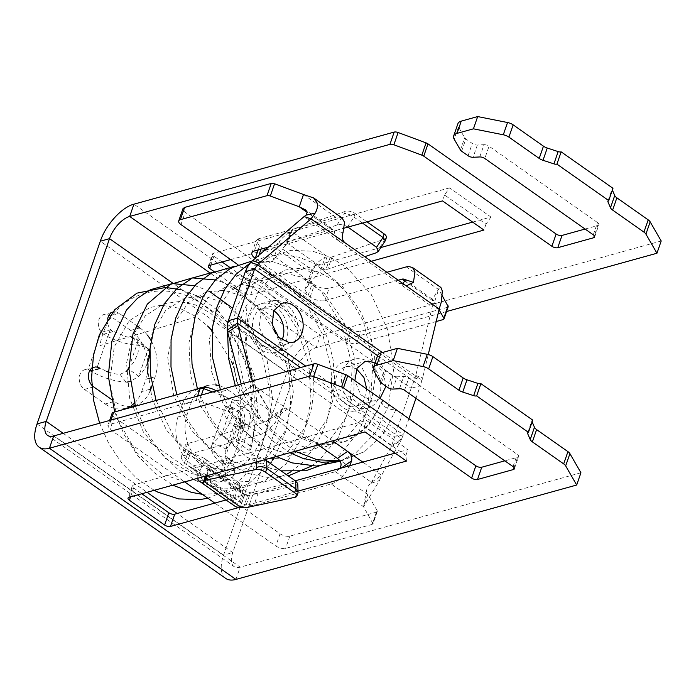 <?xml version="1.0" encoding="UTF-8"?>
<svg xmlns="http://www.w3.org/2000/svg" width="696" height="696" viewBox="0 0 696 696"><rect width="100%" height="100%" fill="white"/><g stroke="black" fill="none" stroke-linecap="round" stroke-linejoin="round"><path stroke-width="0.52" stroke-dasharray="3.48 2.61" d="M298.045 491.106L239.694 507.271M532.109 421.811L531.927 421.385A3.619 1.61 19.1 0 1 531.866 420.723A3.619 1.61 19.1 0 1 531.935 420.593A3.619 1.61 19.1 0 1 532.701 420.088M580.934 472.767L240.172 567.17A21.741 10.553 125.1 0 1 234.039 566.553A21.741 10.553 125.1 0 1 232.281 564.482A21.741 10.553 125.1 0 1 232.742 552.598L296.017 369.863A21.741 10.553 -54.9 0 1 304.57 355.743A21.741 10.553 -54.9 0 1 316.193 347.652L209.54 272.623M392.849 389.073L397.094 376.806L403.741 376.475A4.35 1.931 19.1 0 1 406.325 376.849A4.35 1.931 19.1 0 1 408.787 378.024L517.276 454.331A4.35 1.931 19.1 0 1 518.659 456.106A4.35 1.931 19.1 0 1 518.624 456.524A4.35 1.931 19.1 0 1 517.624 457.289L504.826 460.83M397.094 376.806A4.35 1.931 19.1 0 1 394.51 376.432A4.35 1.931 19.1 0 1 392.048 375.257L385.601 370.733A4.35 1.931 19.1 0 1 384.897 370.142A4.35 1.931 19.1 0 1 384.418 369.532L378.206 358.753A14.494 6.447 19.1 0 1 377.571 355.76M130.552 496.874L133.632 487.974L132.24 486.208L133.284 485.025L366.488 420.419L407.934 449.572L395.137 453.122M132.24 486.208L128.038 498.058M133.632 487.974L141.827 493.742M226.052 499.963L295.269 480.788M225.695 578.402A36.227 17.591 125.1 0 1 223.546 555.147L286.822 372.412L296.017 369.863L172.808 283.194M406.447 461.074L405.89 455.471L407.934 449.572M405.89 455.471L364.443 426.309L365 431.92M364.443 426.309L366.488 420.419M229.523 459.577L220.319 462.127L222.911 463.954L232.107 461.405L229.523 459.577A10.866 8.178 -105.5 0 1 234.108 474.246A10.866 8.178 -105.5 0 1 229.236 479.257A10.866 8.178 -105.5 0 1 223.146 477.978L202.423 463.397A36.227 27.257 -105.5 0 1 187.215 441.534A36.227 27.257 -105.5 0 1 187.137 414.52L191.383 402.253L182.187 404.802A36.227 27.257 -105.5 0 1 197.281 388.464A36.227 27.257 -105.5 0 1 198.421 388.107A36.227 27.257 -105.5 0 1 203.162 387.376M216.395 390.882A36.227 27.257 -105.5 0 1 218.709 392.37L239.433 406.942A10.866 8.178 -105.5 0 1 244.018 421.611A10.866 8.178 -105.5 0 1 239.146 426.613A10.866 8.178 -105.5 0 1 233.056 425.343L235.648 427.161A36.227 16.121 19.1 0 1 224.416 408.935A36.227 16.121 19.1 0 1 225.774 406.56L229.55 405.733L231.098 407.325A21.541 10.457 125.1 0 1 232.36 412.545A21.541 10.457 125.1 0 1 230.976 419.688A21.541 10.457 125.1 0 1 227.183 427.501A21.541 10.457 125.1 0 1 221.65 434.6L231.098 407.325L241.46 414.616L242.721 419.836L241.338 426.979L237.545 434.782L232.012 441.89L221.65 434.6L213.037 443.352L226.183 449.042L225.365 450.469L238.11 413.676L238.919 412.25L240.137 411.841L241.46 414.616L232.012 441.89L226.183 449.042M182.187 404.802L177.941 417.069L187.137 414.52M202.423 463.397L193.227 465.946A36.227 27.257 -105.5 0 1 178.019 444.083A36.227 27.257 -105.5 0 1 177.941 417.069M193.227 465.946L213.95 480.527L223.146 477.978M220.319 462.127A10.866 8.178 -105.5 0 1 224.904 476.795A10.866 8.178 -105.5 0 1 220.04 481.806A10.866 8.178 -105.5 0 1 213.95 480.527M93.629 386.863L84.433 389.412A10.866 8.178 -105.5 0 1 79.849 374.752A10.866 8.178 -105.5 0 1 84.712 369.741A10.866 8.178 -105.5 0 1 89.862 370.437M84.433 389.412L105.157 403.993L114.353 401.444A36.227 27.257 -105.5 0 0 131.875 406.264M131.605 405.385A36.227 27.257 -105.5 0 1 126.576 407.9A36.227 27.257 -105.5 0 1 125.445 408.248A36.227 27.257 -105.5 0 1 105.157 403.993M149.631 389.351L141.671 391.552A36.227 27.257 -105.5 0 1 134.432 403.115M141.671 391.552L145.925 379.294L147.848 378.755M139.348 327.999L130.631 330.409A36.227 27.257 -105.5 0 1 145.838 352.272A36.227 27.257 -105.5 0 1 147.822 362.111M147.352 373.804A36.227 27.257 -105.5 0 1 145.925 379.294M130.631 330.409L109.907 315.827L119.112 313.278A10.866 8.178 -105.5 0 0 113.022 312.008L103.826 314.557A10.866 8.178 -105.5 0 1 108.968 315.253M90.802 371.02L88.209 369.193L100.955 332.401L103.539 334.228A10.866 8.178 -105.5 0 1 98.954 319.56A10.866 8.178 -105.5 0 1 103.826 314.557M233.056 425.343L242.26 422.794A10.866 8.178 -105.5 0 0 248.35 424.064A10.866 8.178 -105.5 0 0 253.214 419.062A10.866 8.178 -105.5 0 0 248.629 404.393L227.905 389.821L218.709 392.37M242.26 422.794L244.853 424.612A21.741 9.674 19.1 0 1 243.687 423.751L240.425 421.463L240.955 421.298L237.901 415.764L238.11 413.676M191.383 402.253A36.227 27.257 -105.5 0 1 201.857 388.159M206.477 385.915A36.227 27.257 -105.5 0 1 207.617 385.558A36.227 27.257 -105.5 0 1 215.186 384.905M218.927 385.567A36.227 27.257 -105.5 0 1 227.905 389.821M89.914 370.35A36.227 16.121 -160.9 0 1 88.209 369.193L97.414 366.644L110.151 329.852L125.184 336.464A21.741 9.674 -160.9 0 0 132.014 337.543A21.741 9.674 -160.9 0 0 132.788 337.586L136.338 338.848L137.843 341.727L148.204 349.018L146.873 347.582L138.678 345.294A36.227 16.121 -160.9 0 1 100.955 332.401L110.151 329.852L112.743 331.679A10.866 8.178 -105.5 0 1 107.697 318.838M137.46 326.189L119.112 313.278M139.835 327.86A36.227 27.257 -105.5 0 1 147.378 335.063M151.023 340.475A36.227 27.257 -105.5 0 1 155.043 349.723A36.227 27.257 -105.5 0 1 155.121 376.745L152.172 385.262M150.031 391.178A36.227 27.257 -105.5 0 1 135.781 405.35A36.227 27.257 -105.5 0 1 135.172 405.542M111.308 399.295L114.353 401.444M91.881 368.175A10.866 8.178 -105.5 0 1 93.916 367.192A10.866 8.178 -105.5 0 1 95.465 366.966M661.2 240.981L320.438 335.385A36.227 17.591 -54.9 0 0 286.822 372.412L100.311 241.216M225.365 450.469L225.165 452.557C225.582 455.436 227.896 458.386 232.107 461.405L244.853 424.612L235.648 427.161L222.911 463.954A36.227 16.121 19.1 0 1 211.671 445.727A36.227 16.121 19.1 0 1 213.037 443.352M95.213 369.793L91.724 370.759M112.743 331.679L103.539 334.228M147.004 364.104A21.541 10.457 125.1 0 1 144.29 369.185A21.541 10.457 125.1 0 1 138.765 376.284L129.961 381.669M126.881 382.087L125.941 382.078A36.227 16.121 -160.9 0 1 91.698 371.464M240.955 421.298L236.083 441.142A21.741 9.674 19.1 0 0 237.31 442.151L243.687 423.751M97.414 366.644L106.444 371.377M108.193 372.021L112.439 373.256A21.741 9.674 -160.9 0 0 120.051 374.378L126.298 371.42M479.762 156.957L484.007 144.69L477.352 145.02A4.35 1.931 19.1 0 1 474.768 144.646A4.35 1.931 19.1 0 1 472.306 143.48L465.868 138.948A4.35 1.931 19.1 0 1 465.154 138.356A4.35 1.931 19.1 0 1 464.684 137.747L458.473 126.968A14.494 6.447 19.1 0 1 457.837 123.975M608.339 200.718L612.184 189.608A3.619 1.61 19.1 0 1 612.132 188.947A3.619 1.61 19.1 0 1 612.193 188.807A3.619 1.61 19.1 0 1 612.967 188.303M585.092 229.045L597.881 225.504L594.323 235.787M593.288 234.813L597.533 222.555A4.35 1.931 19.1 0 1 598.925 224.321A4.35 1.931 19.1 0 1 598.882 224.738A4.35 1.931 19.1 0 1 597.881 225.504M597.533 222.555L489.053 146.238L484.808 158.497M484.007 144.69A4.35 1.931 19.1 0 1 486.591 145.064A4.35 1.931 19.1 0 1 489.053 146.238M490.95 217.03L485.991 224.164L444.544 195.011L449.503 187.868L490.95 217.03L472.636 222.102M449.503 187.868L213.541 253.24A4.35 1.931 19.1 0 0 212.541 254.005A4.35 1.931 19.1 0 0 212.506 254.423A4.35 1.931 19.1 0 0 213.889 256.198L222.094 261.966M229.315 267.046L249.125 280.975L244.879 293.242A4.35 1.931 19.1 0 0 247.88 294.565A4.35 1.931 19.1 0 0 250.743 294.66L371.272 261.27M380.842 247.532L254.988 282.402A4.35 1.931 19.1 0 1 252.126 282.298A4.35 1.931 19.1 0 1 249.125 280.975M128.908 367.514L137.843 341.727L139.104 346.947L137.721 354.09L133.928 361.894L128.403 369.002L138.765 376.284L148.204 349.018A21.541 10.457 125.1 0 1 148.213 349.035M237.31 442.151L248.881 450.286C266.377 403.315 246.001 335.281 205.799 306.892C166.013 275.137 109.185 292.303 99.885 345.642L196.533 316.845L207.608 326.015M212.184 330.783L231.429 361.259M232.786 364.556L240.172 392.901L240.425 421.463M248.881 450.286A9.057 3.828 -159.9 0 0 250.917 448.842A9.057 3.828 -159.9 0 0 248.08 444.361A9.057 3.828 -159.9 0 0 236.083 441.142M295.278 451.234L278.791 439.246L264.297 423.377L252.5 404.437L243.939 383.392L239.041 361.294L238.015 339.317L240.877 319.09L243.713 310.216L247.167 304.596L244.731 330.339L246.976 360.084L255.998 388.664L271.37 413.824L292.616 433.286L319.708 443.9L346.095 441.299L368.175 426.204L383.122 400.4L381.086 401.844L383.922 406.325C388.533 409.091 392.587 410.153 396.076 409.509L383.331 433.991L364.486 451.721L339.822 460.769M446.554 311.53L316.193 347.652L320.438 335.385L133.928 204.18M214.255 271.701L244.879 293.242M230.689 259.582L344.363 228.088M485.991 224.164L483.946 230.054M444.544 195.011L442.499 200.9M383.122 400.4L396.076 409.509M266.011 303.151A25.36 19.079 74.5 0 0 261.409 303.665A25.36 19.079 74.5 0 0 249.107 330.217A25.36 19.079 74.5 0 0 270.353 353.055A25.36 19.079 74.5 0 0 274.955 352.541A25.36 19.079 74.5 0 0 287.257 325.998A25.36 19.079 74.5 0 0 266.011 303.151M273.763 310.686A20.288 15.269 74.5 0 0 266.446 308.145A20.288 15.269 74.5 0 0 262.766 308.554A20.288 15.269 74.5 0 0 252.926 329.791A20.288 15.269 74.5 0 0 269.918 348.061A20.288 15.269 74.5 0 0 273.598 347.661A20.288 15.269 74.5 0 0 281.932 340.17M276.129 300.35L271.527 300.863L261.043 310.39L259.234 327.416L267.02 343.372L280.471 350.253A25.36 19.079 74.5 0 0 285.073 349.74A25.36 19.079 74.5 0 0 297.375 323.188A25.36 19.079 74.5 0 0 276.129 300.35M415.964 398.321L420.314 385.741L411.118 388.281L391.578 445.797L401.705 438.776L403.332 434.791L305.735 366.131M363.364 408.561A25.36 19.079 -105.5 0 1 342.119 385.723A25.36 19.079 -105.5 0 1 354.421 359.171A25.36 19.079 -105.5 0 1 359.023 358.666A25.36 19.079 -105.5 0 1 380.268 381.504A25.36 19.079 -105.5 0 1 367.966 408.056A25.36 19.079 -105.5 0 1 363.364 408.561M408.909 418.696L403.332 434.791L394.127 437.34L228.349 320.717M375.022 363.06L383.522 372.725L385.967 386.236M380.077 398.408L375.805 400.618L372.134 401.026L360.702 394.78L354.838 380.66M245.331 271.657L411.118 388.281L415.034 378.067L421.924 380.381A28.988 25.073 108.5 0 0 422.646 377.824L428.249 354.534M353.246 411.371A25.36 19.079 -105.5 0 1 332.001 388.525A25.36 19.079 -105.5 0 1 344.303 361.972A25.36 19.079 -105.5 0 1 348.905 361.468L362.364 368.349L370.15 384.305L368.332 401.331L357.848 410.858L353.246 411.371M377.58 355.673L420.314 385.741L421.924 380.381L382.339 352.533M356.648 369.002L349.34 366.461A20.288 15.269 74.5 0 0 345.66 366.862A20.288 15.269 74.5 0 0 335.82 388.107A20.288 15.269 74.5 0 0 352.811 406.377L356.491 405.968L363.999 400L366.749 389.038M439.185 309.05L432.294 306.736L415.756 375.518A28.988 25.073 -71.5 0 1 415.034 378.067L250.656 262.435M402.88 283.507L399.669 283.507L398.26 282.793L338.16 240.511C335.646 237.371 334.463 234.3 334.611 231.298L333.671 229.767A7.247 3.515 -54.9 0 0 333.245 229.558A7.247 3.515 -54.9 0 0 333.053 229.506A7.247 3.515 -54.9 0 0 331.661 229.584L307.336 212.471M370.107 483.616L367.497 487.13L366.427 490.932L367.827 494.491L363.582 506.758L379.494 480.501L370.107 483.616L371.464 482.354L390.926 447.206A28.988 15.251 55.2 0 0 391.578 445.797L227.209 330.165M394.232 452.487L401.053 440.185A28.988 15.251 55.2 0 0 401.705 438.776L300.507 367.584M373.03 523.757L363.582 506.758L331.174 483.955L253.918 505.357C249.264 506.192 244.374 505.009 239.25 501.807L184.336 463.171L180.96 457.707L183.457 455.793L260.713 434.391A21.741 10.553 -54.9 0 0 264.837 432.581L275.007 423.055L281.193 411.24L269.395 419.436L272.493 415.703L277.33 416.13L318.202 444.883M184.336 463.171L188.581 450.912A10.866 4.837 19.1 0 1 185.206 445.44A10.866 4.837 19.1 0 1 187.702 443.526L264.959 422.124L232.551 399.33C236.562 401.227 239.842 401.157 242.408 399.13L243.905 394.832L241.164 384.027M332.636 440.89L287.448 409.1L277.33 416.13L243.287 392.179L253.414 385.158L252.309 380.938M287.448 409.1L282.95 408.439L281.193 411.24M337.421 458.403L371.464 482.354L381.591 475.325L393.658 453.531M405.15 285.099L398.26 282.793L432.294 306.736L432.312 300.028C432.181 298.749 432.912 299.384 434.522 301.942L439.046 288.353L440.916 287.491M342.989 232.829L333.671 229.767L305.283 209.792M212.619 391.926L232.551 399.33L228.305 411.588C234.569 413.233 241.034 410.64 247.689 403.837C250.751 400.122 252.622 396.085 253.292 391.726L253.414 385.158L287.387 409.057M341.197 468.069L339.848 469L340.179 467.747M379.494 480.501L381.591 475.325L362.773 462.092M331.174 483.955A21.741 10.553 -54.9 0 0 335.298 482.145A21.741 10.553 -54.9 0 0 345.46 472.619L349.679 465.711M404.159 279.348L432.581 299.341L432.312 300.028M339.848 469L340.266 467.808M188.581 450.912L243.496 489.54A10.866 4.837 19.1 0 0 258.164 493.099L335.42 471.697A7.247 3.515 -54.9 0 0 337.055 470.931A7.247 3.515 -54.9 0 0 337.334 470.748A7.247 3.515 -54.9 0 0 337.473 470.644L340.179 467.912M269.395 419.436L269.77 418.34M264.959 422.124A7.247 3.515 -54.9 0 0 266.385 421.498A7.247 3.515 -54.9 0 0 267.238 420.915L269.726 418.348M386.906 272.275L329.086 288.292C324.432 289.127 319.542 287.944 314.418 284.734L312.339 283.281C309.624 281.488 308.606 279.409 309.276 277.043L310.929 272.788L315.01 265.672A21.741 10.553 -54.9 0 1 318.176 262.279A21.741 10.553 -54.9 0 1 325.171 257.233L320.673 270.205A7.247 3.515 -54.9 0 0 320.369 270.492A7.247 3.515 -54.9 0 0 317.767 273.867L282.541 249.09L272.849 260.913C267.447 263.932 262.279 263.566 257.32 259.825L310.164 297.001A10.866 4.837 -160.9 0 0 324.841 300.559L329.086 288.292M398.216 280.227L324.841 300.559M342.04 217.935L338.117 216.934L335.907 217.317L303.491 194.515M268.421 247.097L331.661 229.584M254.379 250.986L258.625 238.728L335.907 217.317M436.183 321.517L356.526 343.589A7.247 3.228 -160.9 0 1 346.738 341.223L237.945 264.689M404.915 281.123L434.522 301.942L439.019 309.737M255.249 258.364L257.32 259.825L258.912 255.232M406.36 266.881L438.776 289.684L442.291 295.791M335.42 471.697L367.827 494.491L377.145 510.655A3.671 1.636 19.1 0 1 377.284 511.499A3.671 1.636 19.1 0 1 376.44 512.143L372.195 524.401L285.604 548.396C282.506 548.953 279.244 548.161 275.825 546.021L214.786 503.086M112.039 413.494A7.247 3.228 19.1 0 0 114.283 417.139L280.07 533.762A7.247 3.228 19.1 0 0 289.849 536.129L376.44 512.143M260.713 434.391L228.305 411.588L199.387 400.853L196.046 400.496L109.455 424.482L107.793 425.761L110.038 429.397L184.649 481.884M258.625 238.728L256.128 240.642L259.495 246.106L263.158 248.559M346.738 341.223L350.993 328.956C354.403 331.096 357.666 331.888 360.772 331.331L447.389 307.327L448.093 305.849M350.993 328.956L185.206 212.332L182.961 208.687M377.145 510.655L372.195 524.401M261.017 249.151L261.574 247.559L312.339 283.281L308.093 295.539L304.9 289.588L317.767 273.867M243.409 507.854L247.663 495.578L243.104 494.23A7.247 3.515 -54.9 0 1 242.947 494.073A7.247 3.515 -54.9 0 1 242.382 491.567C242.713 488.105 242.095 485.53 240.52 483.85L204.467 458.386L190.652 452.365L186.406 464.632L194.845 469.374L196.542 472.697L197.534 478.413M194.845 469.374L233.386 496.448L237.179 500.346L241.425 488.079L237.884 483.102L239.694 483.172L232.76 503.191A21.741 10.553 -54.9 0 0 233.995 505.374A21.741 10.553 -54.9 0 0 234.917 506.201M242.382 491.567L207.156 466.781C207.486 463.318 206.86 460.752 205.285 459.073L204.467 458.386L197.568 478.3M265.481 249.62L270.814 249.995L274.615 247.245L279.783 240.894L272.849 260.913M289.936 232.447L285.447 245.427L286.691 243.922L290.989 231.524L289.936 232.447A21.741 10.553 -54.9 0 0 282.941 237.493A21.741 10.553 -54.9 0 0 279.783 240.894M285.447 245.427A7.247 3.515 -54.9 0 0 285.134 245.705A7.247 3.515 -54.9 0 0 282.541 249.09M232.76 503.191L233.221 496.553L237.884 483.102M207.156 466.781A7.247 3.515 -54.9 0 0 207.713 469.287A7.247 3.515 -54.9 0 0 207.869 469.443L208.548 469.6L210.053 467.886L256.241 458.072L264.932 459.638M290.989 231.524L292.703 229.21L345.216 211.419A7.247 3.506 17.2 0 1 355.108 213.472L366.975 221.824M325.998 269.369L327.825 269.187L332.079 256.902L330.243 257.094L325.998 269.369L322.761 269.291L327.05 256.885L327.816 256.928L291.163 231.15M327.05 256.885L325.171 257.233M286.691 243.922L288.449 241.486L292.703 229.21M322.761 269.291L320.673 270.205M208.017 469.556L243.261 494.351L238.606 507.201M206.381 475.864L208.548 469.6L207.869 469.443L205.572 476.09M386.332 237.623A7.247 3.506 17.2 0 1 384.592 239.12L332.079 256.902M330.243 257.094L327.816 256.928M347.887 227.114L347.539 226.87C343.746 224.712 340.205 224.112 336.925 225.069L288.449 241.486M364.748 256.676L327.825 269.187M247.663 495.578L295.617 485.773L297.757 483.868M376.301 252.761L383.966 241.129L385.332 240.729M345.216 211.419L344.598 213.428C347.382 213.637 350.514 214.864 353.977 217.1L362.459 223.077M295.208 497.24L295.991 495.187L297.879 493.342M235.927 579.429L240.172 567.17L53.67 435.966M373.961 371.02L378.206 358.753M380.173 381.8L384.418 369.532M381.356 382.991L385.601 370.733M387.794 387.524L392.048 375.257M399.495 388.742L403.741 376.475M404.541 390.282L408.787 378.024M513.03 466.598L517.276 454.331M514.066 467.564L517.624 457.289M37.036 423.942L223.546 555.147L232.742 552.598L177.175 513.5M528.073 432.503L531.927 421.385M129.038 497.292L133.284 485.025M63.197 433.321L147.039 492.307M248.629 404.393L239.433 406.942M150.919 377.902L155.121 376.745M238.919 412.25L225.774 406.56M138.678 345.294L132.788 337.586M120.051 374.378L125.941 382.078M461.622 151.206L465.868 138.948M460.439 150.014L464.684 137.747M458.473 126.968L454.218 139.235M477.352 145.02L473.106 157.287M468.06 155.739L472.306 143.48M250.743 294.66L254.988 282.402M209.296 265.507L213.541 253.24M210.81 265.089L213.889 256.198M345.051 242.826L338.16 240.511L304.117 216.569M415.756 375.518L422.646 377.824M390.926 447.206L401.053 440.185M441.36 301.899L432.364 303.891M243.905 394.832L253.292 391.726M187.702 443.526L183.457 455.793M258.164 493.099L253.918 505.357M201.396 395.041L199.387 400.853M310.164 297.001L314.418 284.734M258.173 249.942L259.495 246.106M239.25 501.807L243.496 489.54M180.96 224.599L185.206 212.332M356.526 343.589L360.772 331.331M447.389 307.327L443.135 319.595M289.849 536.129L285.604 548.396M280.07 533.762L275.825 546.021M114.283 417.139L110.038 429.397M110.977 420.088L109.455 424.482M196.046 400.496L197.568 396.102M308.076 285.699L315.01 265.672M310.929 272.788L274.615 247.245M232.855 498.249L196.542 472.697M324.371 269.265L287.091 243.043M246.088 495.334L208.809 469.104M244.609 494.969L240.311 507.367M291.702 229.976L287.457 242.26M206.581 475.812L209.122 468.46M383.966 241.129L384.592 239.12M336.925 225.069L344.598 213.428M347.539 226.87L353.977 217.1L355.108 213.472M210.053 467.886L207.382 475.585M249.429 495.578L245.175 507.863M295.991 495.187L295.617 485.773M256.398 462.005L256.241 458.072M514.379 468.782L518.624 456.524M527.62 432.99L531.866 420.723M47.528 435.348L234.039 566.553M207.617 385.558L198.421 388.107M229.236 479.257L220.04 481.806M211.671 445.727L224.416 408.935M248.35 424.064L239.146 426.613M93.916 367.192L84.712 369.741M134.641 405.698L125.445 408.248M240.137 411.841L229.55 405.742M136.338 338.848L146.882 347.582M271.37 413.824L254.144 384.218L245.879 350.323L247.715 317.446L258.877 290.676L271.127 277.504L285.725 269.909L302.247 268.038L319.76 272.327L334.985 281.271L349.035 294.808L360.832 312.191L369.524 332.375L374.5 354.142L375.414 376.11L372.177 396.894L364.991 415.155L348.078 435.835L326.302 446.58L305.24 447.319L283.524 439.829L255.919 416.339L236.718 381.625L229.793 342.615L236.083 307.397L249.751 286.143L268.299 274.746L283.933 272.893L300.585 276.869L324.562 293.608L343.728 321.578L354.203 356.422L353.907 392.222L345.564 418.357L331.105 438.271L319.281 447.015L306.11 452.2L286.126 453.279L265.42 446.91L241.669 429.371L222.833 403.054L211.593 371.525L209.435 339.274L215.882 311.912L229.175 291.763L246.941 280.688L263.192 278.626L280.531 282.88L294.695 291.215L307.884 303.743L319.151 319.847L327.729 338.691L333.045 359.223L334.741 380.277L332.714 400.644L327.137 419.123L309.694 444.674L285.604 457.89L264.732 458.916L243.13 451.834L219.544 433.608L201.101 406.76L190.443 374.979L188.938 342.806L195.376 317.193L207.904 298.071L226.679 286.282L242.234 284.351L258.816 288.188L273.31 296.435L286.822 309.059L298.358 325.432L307.11 344.642L312.452 365.583L314.035 387.028L311.747 407.708L305.788 426.378L288.205 451.121L264.262 463.78L242.251 464.38L219.623 456.037L192.366 431.703L173.8 396.398L167.719 357.257L174.853 322.518L188.303 302.716L206.147 291.963L224.408 290.328L243.861 296.618L269.308 318.672L287.222 352.741L293.338 392.17L286.352 429.11L268.517 455.932L256.65 464.51L243.461 469.53L228.558 470.879L213.08 468.051L187.816 454.105L166.379 429.954L152.067 398.851L147.004 365.4L151.989 333.793L165.735 310.338L185.519 297.679L204.789 296.2L225.278 303.526L249.986 326.207L267.081 360.241L272.615 399.113L265.454 435.339L247.576 461.892L222.581 475.307L207.634 476.595L192.139 473.706L165.457 458.464L143.367 431.981L129.665 398.312L126.568 363.086L132.597 336.055L145.255 315.845L164.004 303.673L179.342 301.516L195.741 305.005L210.444 313.078L224.199 325.667L235.961 342.101L244.879 361.468L250.308 382.626L251.865 404.35L249.499 425.3L243.478 444.161L226.496 468.356L203.476 480.614L183.326 481.336L162.472 474.176L136.373 452.261L117.572 419.566L109.794 382.017L114.257 346.834L129.091 320.847L149.875 307.554L158.949 305.727M163.247 305.527L179.812 308.302L196.533 316.845M292.616 433.286C308.798 443.448 324.527 446.649 339.813 442.874C347.469 440.951 354.508 437.297 360.937 431.894C369.628 424.543 376.353 414.52 381.086 401.844M607.886 201.205L612.132 188.947M594.636 237.005L598.882 224.738M208.295 266.272L212.541 254.005M250.917 448.842L257.807 413.572L254.336 376.179L241.042 341.118L219.501 312.426M216.787 309.877L206.033 301.394M205.311 300.907L200.639 297.992M196.576 295.783L180.621 289.658M99.624 423.238L109.089 444.222L121.713 462.944L136.964 478.552L154.234 490.306M207.843 498.197L227.54 490.071L244.331 476.116L260.069 451.434L268.621 421.237L269.317 388.307L262.044 355.708L249.681 329.756L232.664 308.25M209.139 291.145L195.184 285.769M114.675 411.945L124.227 434.87L137.53 455.393L153.964 472.462L172.782 485.173M202.353 494.334L226.261 493.055L248.298 484.016L270.466 463.345M271.188 462.344L271.901 461.344M272.188 460.926L273.171 459.464M274.807 456.907L286.274 430.285L290.58 403.523L289.171 375.649L282.202 348.435L275.868 333.81M273.98 330.209L258.225 307.649L238.78 290.597M233.934 287.605L222.007 282.002L215.891 280.036M135.381 406.212L145.438 430.093L159.558 451.304L177.01 468.669L196.942 481.145L218.292 487.931L239.92 488.531L264.985 480.597L286.056 463.893L303.308 435.496L311.086 400.87L308.824 363.938L296.957 328.86L283.376 307.249L266.411 289.945L247.036 278.026L226.426 272.327L213.272 272.162M156.078 400.478L174.478 437.932L202.336 466.433L231.768 480.597L262.54 482.537L286.343 474.507M290.867 471.81L302.325 462.736L317.002 444.109L326.963 421.237L331.748 395.546L331.165 368.584L322.84 334.941L306.901 305.266L285.003 282.559L259.269 269.143L233.952 266.429M176.775 394.745L188.111 420.95L204.302 443.778L224.408 461.657L247.176 473.245L267.847 477.43L288.275 475.873M311.573 466.068L318.907 460.674L338.308 437.34L349.87 407.082L352.211 366.018L341.988 325.345L320.882 291.076L292.033 268.256L272.232 261.522L252.204 260.974M197.481 389.012L209.191 415.886L225.991 439.141L246.854 457.107L270.422 468.338L281.14 470.853M328.73 462.492L339.631 454.932L359.023 431.581L370.585 401.314L372.978 360.954L363.208 320.873L342.832 286.804L314.792 263.593L298.897 257.163L282.62 254.71L266.62 256.415L250.09 263.132M220.415 389.769L230.185 410.657L243.104 429.284L258.677 444.805L276.277 456.498M340.109 461.204L356.335 452.313L375.466 432.642L388.22 406.56L393.684 368.697L387.602 329.495L371.029 294.034L346.138 266.994L329.869 257.007L312.626 251.213L290.867 250.334L270.335 256.667L253.431 268.96L240.216 286.439M228.975 318.89L227.505 331.548M235.318 385.645L244.757 406.595L257.355 425.3L272.606 440.925L289.91 452.722M340.179 461.326L364.486 451.721M261.409 303.665L271.527 300.863M274.955 352.541L285.073 349.74M262.766 308.554L282.08 303.204M273.598 347.661L292.92 342.301M354.421 359.171L344.303 361.972M367.966 408.056L357.848 410.858M356.491 405.968L375.814 400.618M345.66 366.862L364.974 361.511M406.551 285.812L399.669 283.507M282.95 408.439L272.493 415.703M439.046 288.353L432.442 299.35M363.756 505.714L366.427 490.932M251.882 252.9L256.128 240.633M180.96 457.707L185.206 445.44M377.284 511.499L373.039 523.757M109.62 420.462L107.793 425.752M304.892 289.588L309.555 276.138"/><path stroke-width="1.04" d="M394.18 132.083L389.934 144.35A4.35 1.931 19.1 0 1 391.726 144.255A4.35 1.931 19.1 0 1 393.875 144.777L398.121 132.51A4.35 1.931 19.1 0 0 395.981 131.996A4.35 1.931 19.1 0 0 394.18 132.083L133.928 204.18C121.791 207.164 105.67 224.912 100.311 241.216L37.036 423.942A36.227 17.591 125.1 0 0 39.194 447.206A36.227 17.591 125.1 0 0 49.425 448.233L309.668 376.127A4.35 1.931 19.1 0 1 311.469 376.04A4.35 1.931 19.1 0 1 313.618 376.562L317.863 364.295A4.35 1.931 19.1 0 0 315.714 363.773A4.35 1.931 19.1 0 0 313.922 363.869L53.67 435.966A21.741 10.553 125.1 0 1 47.528 435.348A21.741 10.553 125.1 0 1 45.779 433.277A21.741 10.553 125.1 0 1 46.24 421.393L63.197 433.321M53.67 435.966L49.425 448.233L235.927 579.429L576.688 485.025L565.665 465.894A7.247 3.228 19.1 0 0 564.874 464.885A7.247 3.228 19.1 0 0 563.69 463.901L532.362 441.864A7.247 3.228 19.1 0 1 531.022 440.716A7.247 3.228 19.1 0 1 530.221 439.541L527.681 433.651A3.619 1.61 19.1 0 1 527.62 432.99A3.619 1.61 19.1 0 1 527.69 432.851A3.619 1.61 19.1 0 1 528.455 432.355L476.647 395.911A3.619 1.61 19.1 0 1 475.298 395.998A3.619 1.61 19.1 0 1 473.663 395.65L462.744 392.074A7.247 3.228 19.1 0 1 460.717 391.256A7.247 3.228 19.1 0 1 458.942 390.221L428.649 368.906A7.247 3.228 19.1 0 0 426.03 367.488A7.247 3.228 19.1 0 0 423.038 366.566L393.179 360.615L376.745 365.165L380.99 352.907A14.494 6.447 19.1 0 0 377.78 355.151A14.494 6.447 19.1 0 0 377.658 355.447A14.494 6.447 19.1 0 0 377.571 355.76M313.618 376.562L341.571 386.941A4.35 1.931 19.1 0 1 342.597 387.394A4.35 1.931 19.1 0 1 343.493 387.933L471.627 478.065A4.35 1.931 19.1 0 0 474.637 479.387A4.35 1.931 19.1 0 0 477.5 479.492L513.378 469.548A4.35 1.931 19.1 0 0 514.379 468.782A4.35 1.931 19.1 0 0 514.414 468.373A4.35 1.931 19.1 0 0 513.03 466.598L404.541 390.282A4.35 1.931 19.1 0 0 402.079 389.108A4.35 1.931 19.1 0 0 399.495 388.742L392.849 389.073A4.35 1.931 19.1 0 1 390.256 388.699A4.35 1.931 19.1 0 1 387.794 387.524L381.356 382.991A4.35 1.931 19.1 0 1 380.651 382.4A4.35 1.931 19.1 0 1 380.173 381.8L373.961 371.02A14.494 6.447 19.1 0 1 373.413 367.714A14.494 6.447 19.1 0 1 373.535 367.418A14.494 6.447 19.1 0 1 376.745 365.165M239.694 507.271L170.476 526.446A4.35 1.931 19.1 0 1 167.623 526.35A4.35 1.931 19.1 0 1 164.613 525.028L129.386 500.241A4.35 1.931 19.1 0 1 127.994 498.475A4.35 1.931 19.1 0 1 128.038 498.058A4.35 1.931 19.1 0 1 129.038 497.292L365 431.92L406.447 461.074L298.045 491.106M423.038 366.566L427.283 354.308A7.247 3.228 19.1 0 1 430.276 355.221A7.247 3.228 19.1 0 1 432.895 356.639L463.188 377.954A7.247 3.228 19.1 0 0 464.963 378.989A7.247 3.228 19.1 0 0 466.99 379.816L477.908 383.392A3.619 1.61 19.1 0 0 479.544 383.731A3.619 1.61 19.1 0 0 480.892 383.644L532.701 420.088L528.455 432.355M563.69 463.901L567.936 451.634L536.607 429.606A7.247 3.228 19.1 0 1 535.268 428.449A7.247 3.228 19.1 0 1 534.467 427.283L532.109 421.811M567.936 451.634A7.247 3.228 19.1 0 1 569.119 452.626A7.247 3.228 19.1 0 1 569.911 453.635L580.934 472.767L576.688 485.025M341.571 386.941L345.816 374.674L317.863 364.295M345.816 374.674A4.35 1.931 19.1 0 1 346.843 375.127A4.35 1.931 19.1 0 1 347.739 375.666L475.873 465.807A4.35 1.931 19.1 0 0 478.883 467.129A4.35 1.931 19.1 0 0 481.745 467.225L504.826 460.83M427.283 354.308L397.425 348.348L380.99 352.907M141.827 493.742L168.858 512.761A4.35 1.931 19.1 0 0 171.869 514.083A4.35 1.931 19.1 0 0 174.731 514.179L226.052 499.963M295.269 480.788L395.137 453.122M393.179 360.615L397.425 348.348M235.927 579.429A36.227 17.591 125.1 0 1 225.695 578.402L39.194 447.206M476.647 395.911L480.892 383.644M100.311 241.216L109.516 238.667L46.24 421.393L37.036 423.942M203.162 387.376A36.227 27.257 -105.5 0 1 216.395 390.882M89.862 370.437A10.866 8.178 -105.5 0 1 90.802 371.02L91.724 370.759M134.432 403.115A36.227 27.257 -105.5 0 1 131.605 405.385M147.822 362.111A36.227 27.257 -105.5 0 1 147.352 373.804M108.968 315.253A10.866 8.178 -105.5 0 1 109.829 315.775M201.857 388.159A36.227 27.257 -105.5 0 1 206.477 385.915M215.186 384.905A36.227 27.257 -105.5 0 1 218.927 385.567M97.414 366.644L99.998 368.471L95.213 369.793M107.697 318.838A10.866 8.178 -105.5 0 1 108.158 317.011A10.866 8.178 -105.5 0 1 112.656 312.121M139.348 327.999L139.835 327.86L137.46 326.189M147.378 335.063A36.227 27.257 -105.5 0 1 151.023 340.475M150.031 391.178A36.227 27.257 -105.5 0 0 150.875 389.003L152.172 385.262M135.172 405.542A36.227 27.257 -105.5 0 1 134.641 405.698A36.227 27.257 -105.5 0 1 131.875 406.264M91.881 368.175A10.866 8.178 -105.5 0 0 89.044 372.203A10.866 8.178 -105.5 0 0 93.629 386.863L111.308 399.295M95.465 366.966A10.866 8.178 -105.5 0 1 99.998 368.471M172.808 283.194L109.516 238.667A21.741 10.553 125.1 0 1 118.059 224.538A21.741 10.553 125.1 0 1 129.682 216.447L389.934 144.35M129.961 381.669L126.881 382.087M89.914 370.35A36.227 16.121 -160.9 0 0 91.698 371.464M106.444 371.377L108.193 372.021M457.837 123.975A14.494 6.447 19.1 0 1 457.925 123.671A14.494 6.447 19.1 0 1 458.046 123.375A14.494 6.447 19.1 0 1 461.257 121.121L477.682 116.571L507.541 122.522A7.247 3.228 19.1 0 1 510.533 123.436A7.247 3.228 19.1 0 1 513.152 124.854L543.454 146.169L539.209 158.436A7.247 3.228 19.1 0 0 540.975 159.471A7.247 3.228 19.1 0 0 543.01 160.297L553.92 163.873A3.619 1.61 19.1 0 0 555.556 164.213A3.619 1.61 19.1 0 0 556.913 164.126L608.722 200.57A3.619 1.61 19.1 0 0 607.947 201.066A3.619 1.61 19.1 0 0 607.886 201.205A3.619 1.61 19.1 0 0 607.939 201.866L610.488 207.765A7.247 3.228 19.1 0 0 611.279 208.93A7.247 3.228 19.1 0 0 612.628 210.079L643.948 232.116A7.247 3.228 19.1 0 1 645.131 233.108A7.247 3.228 19.1 0 1 645.923 234.108L656.954 253.24L446.554 311.53M543.01 160.297L547.256 148.031A7.247 3.228 19.1 0 1 545.22 147.204A7.247 3.228 19.1 0 1 543.454 146.169M547.256 148.031L558.166 151.606L553.92 163.873M556.913 164.126L561.159 151.859A3.619 1.61 19.1 0 1 559.802 151.946A3.619 1.61 19.1 0 1 558.166 151.606M561.159 151.859L612.967 188.303L608.722 200.57M612.367 190.025L614.733 195.498L610.488 207.765M612.628 210.079L616.873 197.821A7.247 3.228 19.1 0 1 615.525 196.663A7.247 3.228 19.1 0 1 614.733 195.498M616.873 197.821L648.193 219.858A7.247 3.228 19.1 0 1 649.377 220.841A7.247 3.228 19.1 0 1 650.168 221.85L661.2 240.981L656.954 253.24M398.121 132.51L426.082 142.889A4.35 1.931 19.1 0 1 427.109 143.341A4.35 1.931 19.1 0 1 428.005 143.881L556.139 234.021L551.893 246.28A4.35 1.931 19.1 0 0 554.895 247.602A4.35 1.931 19.1 0 0 557.757 247.706L593.636 237.762A4.35 1.931 19.1 0 0 594.636 237.005A4.35 1.931 19.1 0 0 594.68 236.588A4.35 1.931 19.1 0 0 593.288 234.813L484.808 158.497A4.35 1.931 19.1 0 0 482.345 157.331A4.35 1.931 19.1 0 0 479.762 156.957L473.106 157.287A4.35 1.931 19.1 0 1 470.522 156.913A4.35 1.931 19.1 0 1 468.06 155.739L461.622 151.206A4.35 1.931 19.1 0 1 460.909 150.614A4.35 1.931 19.1 0 1 460.439 150.014L454.218 139.235A14.494 6.447 19.1 0 1 453.679 135.929A14.494 6.447 19.1 0 1 453.801 135.633A14.494 6.447 19.1 0 1 457.011 133.38L473.437 128.83L503.295 134.78A7.247 3.228 19.1 0 1 506.288 135.703A7.247 3.228 19.1 0 1 508.907 137.121L539.209 158.436M557.757 247.706L562.003 235.439A4.35 1.931 19.1 0 1 559.14 235.344A4.35 1.931 19.1 0 1 556.139 234.021M562.003 235.439L585.092 229.045M222.094 261.966L229.315 267.046M472.636 222.102L380.842 247.532M148.213 349.035A21.541 10.457 125.1 0 1 149.466 354.238A21.541 10.457 125.1 0 1 148.083 361.381A21.541 10.457 125.1 0 1 147.004 364.104M126.298 371.42L128.403 369.002L128.96 369.393M207.608 326.015L212.184 330.783M231.429 361.259L232.786 364.556M393.875 144.777L421.837 155.156A4.35 1.931 19.1 0 1 422.863 155.608A4.35 1.931 19.1 0 1 423.76 156.148L551.893 246.28M371.272 261.27L483.946 230.054L442.499 200.9L344.363 228.088M230.689 259.582L209.296 265.507A4.35 1.931 19.1 0 0 208.295 266.272A4.35 1.931 19.1 0 0 208.252 266.69A4.35 1.931 19.1 0 0 209.644 268.456L214.255 271.701M477.682 116.571L473.437 128.83M128.934 368.436L128.403 369.002L128.908 367.514M295.278 451.234L317.306 459.812L339.822 460.769M281.932 340.17A20.288 15.269 74.5 0 0 273.763 310.686M285.76 302.795L282.089 303.204L273.693 310.825L272.24 324.44L278.47 337.212L289.24 342.71A20.288 15.269 74.5 0 0 292.92 342.301A20.288 15.269 74.5 0 0 302.76 321.065A20.288 15.269 74.5 0 0 285.76 302.795M428.249 354.534L439.185 309.05L311.008 218.883L259.417 263.001A28.988 25.073 108.5 0 0 257.546 264.75L250.656 262.435L247.506 266.925L245.331 271.657L228.349 320.717L227.227 325.502L227.209 330.165L237.327 323.144A28.988 15.251 55.2 0 0 237.832 325.363L252.309 380.938M382.339 352.533L257.546 264.75L254.536 269.108L237.545 318.168L237.327 323.144L300.507 367.584M415.964 398.321L408.909 418.696M354.838 380.66L356.996 368.315L364.974 361.511L368.654 361.102L375.022 363.06M385.967 386.236L380.077 398.408M366.749 389.038L363.912 377.476L356.648 369.002M250.656 262.435A28.988 25.073 -71.5 0 1 252.526 260.695L259.417 263.001M344.99 242.782C342.267 240.311 341.597 236.997 342.989 232.829L344.546 222.302L342.04 217.935L313.626 197.942L317.228 203.084C317.933 206.181 317.245 209.522 315.157 213.124L311.008 218.883L304.117 216.569L252.526 260.695M318.202 444.883L337.421 458.403C341.031 461.196 341.945 464.31 340.179 467.747L339.848 469M241.164 384.027L227.705 332.392A28.988 15.251 -124.8 0 1 227.209 330.165M362.773 462.092L332.636 440.89M393.658 453.531L394.232 452.487M304.117 216.569L306.162 215.116L307.223 212.028L305.283 209.792L299.245 206.782L303.491 194.515L274.572 183.779L271.24 183.422L184.623 207.417L182.961 208.687L178.707 220.954A7.247 3.228 -160.9 0 0 180.96 224.599L237.945 264.689M405.211 285.142L406.551 285.812L413.45 282.393L404.15 279.27L404.924 280.758L402.88 283.507M413.45 282.393L414.999 271.866L412.502 267.499L408.569 266.507A21.741 10.553 -54.9 0 0 406.36 266.881L386.906 272.275M439.185 309.05L441.36 301.899L442.317 291.085L440.916 287.491L412.502 267.499M347.608 451.426C350.854 453.748 352.202 456.872 351.645 460.813L341.197 468.069M349.679 465.711L351.645 460.813M313.626 197.942L303.491 194.515M404.132 279.331A7.247 3.515 -54.9 0 0 403.706 279.122A7.247 3.515 -54.9 0 0 403.358 279.044A7.247 3.515 -54.9 0 0 402.114 279.148L398.216 280.227M339.752 468.469L340.126 467.982M258.173 249.942L255.249 258.364A10.866 4.837 -160.9 0 1 251.882 252.9A10.866 4.837 -160.9 0 1 254.379 250.986L268.421 247.097M307.336 212.471L299.245 206.782L270.326 196.046A3.671 1.636 -160.9 0 0 266.994 195.68L271.24 183.422M178.707 220.954A7.247 3.228 -160.9 0 1 180.377 219.675L266.994 195.68M439.019 309.737L443.848 318.115A3.671 1.636 -160.9 0 1 443.987 318.951A3.671 1.636 -160.9 0 1 443.135 319.595L436.183 321.517M442.291 295.791L448.224 306.684L443.987 318.951M109.62 420.462L112.039 413.494A7.247 3.228 19.1 0 1 113.7 412.215L110.977 420.088M197.568 396.102L200.3 388.229L113.7 412.215M200.3 388.229A3.671 1.636 19.1 0 1 203.632 388.594L201.396 395.041M212.619 391.926L203.632 388.594M214.786 503.086L184.649 481.884M263.158 248.559L265.481 249.62M197.507 478.326L197.534 478.413A21.741 10.553 -54.9 0 0 198.769 480.588A21.741 10.553 -54.9 0 0 199.682 481.415A21.741 10.553 -54.9 0 0 203.38 482.424L205.572 476.09M199.682 481.415L234.917 506.201A21.741 10.553 -54.9 0 0 238.606 507.201L241.051 507.488L204.398 481.71L203.38 482.424M384.114 233.882A7.247 3.506 17.2 0 1 386.332 237.623L385.427 240.529L382.991 237.51L384.114 233.882L366.975 221.824M347.887 227.114L376.553 247.28L378.293 251.413L376.301 252.761L364.748 256.676M207.382 475.585L205.799 480.162L204.398 481.71M266.594 460.622L266.916 468.521L265.498 472.236A7.247 2.932 -159.1 0 0 255.832 469.539L256.624 467.486C259.956 466.111 263.392 466.45 266.916 468.521L295.93 488.931L295.609 481.032L264.932 459.638M295.609 481.032L297.757 483.868L298.088 492.185L295.93 488.931L294.512 492.646A7.247 2.932 -159.1 0 1 296.8 496.178A7.247 2.932 -159.1 0 1 295.208 497.24L245.175 507.863L241.051 507.488M205.799 480.162L255.832 469.539M265.498 472.236L294.512 492.646M362.459 223.077L382.991 237.51L376.553 247.28M297.879 493.342L298.088 492.185M309.668 376.127L313.922 363.869M513.378 469.548L514.066 467.564M477.5 479.492L481.745 467.225M471.627 478.065L475.873 465.807M343.493 387.933L347.739 375.666M565.665 465.894L569.911 453.635M532.362 441.864L536.607 429.606M530.221 439.541L534.467 427.283M527.681 433.651L528.073 432.503M473.663 395.65L477.908 383.392M462.744 392.074L466.99 379.816M458.942 390.221L463.188 377.954M428.649 368.906L432.895 356.639M170.476 526.446L174.731 514.179M164.613 525.028L168.858 512.761M129.386 500.241L130.552 496.874M147.039 492.307L177.175 513.5M133.928 204.18L129.682 216.447L209.54 272.623M150.875 389.003L149.631 389.351M147.848 378.755L150.919 377.902M457.011 133.38L461.257 121.121M507.541 122.522L503.295 134.78M508.907 137.121L513.152 124.854M607.939 201.866L608.339 200.718M648.193 219.858L643.948 232.116M645.923 234.108L650.168 221.85M426.082 142.889L421.837 155.156M423.76 156.148L428.005 143.881M594.323 235.787L593.636 237.762M209.644 268.456L210.81 265.089M377.58 355.673L254.536 269.108L245.331 271.657M305.735 366.131L237.545 318.168L228.349 320.717M227.705 332.392L237.832 325.363M337.421 458.403L347.548 451.373M315.157 213.124L306.162 215.116M404.915 281.123L402.114 279.148M274.572 183.779L270.326 196.046M443.848 318.115L448.093 305.849M180.377 219.675L184.623 207.417M261.017 249.151L258.912 255.232M206.381 475.864L204.25 481.997M204.868 480.745L206.581 475.812M256.624 467.486L256.398 462.005M373.413 367.714L377.658 355.447M158.949 305.727L163.247 305.527M453.679 135.929L457.925 123.671M219.501 312.426L216.787 309.877M206.033 301.394L205.311 300.907M200.639 297.992L196.576 295.783M180.621 289.658L165.639 287.448L136.99 293.129L114.788 309.642L99.328 334.889L93.481 355.378L91.567 377.641L93.656 400.618L99.624 423.238M154.234 490.306L157.801 492.115L178.611 498.919L199.682 499.641L207.843 498.197M232.664 308.25L209.139 291.145M195.184 285.769L172.295 283.594L150.606 289.64L137.538 298.245L126.489 310.051L111.839 341.292L108.289 375.91L114.675 411.945M172.782 485.173L191.348 492.324L202.353 494.334M270.466 463.345L271.188 462.344M273.171 459.464L274.807 456.907M275.868 333.81L273.98 330.209M238.78 290.597L233.934 287.605M215.891 280.036L192.461 277.904L170.346 284.394L147.308 304.152L132.98 333.923L128.96 369.263L135.381 406.212M213.272 272.162L192.34 278.009L176.932 288.544L164.482 303.517L154.79 324.475L150.031 348.635L150.475 374.483L156.078 400.478M286.343 474.507L290.867 471.81M233.952 266.429L211.445 273.076L196.307 284.064L184.179 299.402L175.653 318.229L171.068 339.552L170.981 366.992L176.775 394.745M288.275 475.873L311.573 466.068M252.204 260.974L230.959 267.977L215.412 279.914L203.241 296.513L195.071 316.758L191.252 339.509L192.018 364.208L197.481 389.012M281.14 470.853L305.814 470.766L328.73 462.492M250.09 263.132L236.161 274.128L224.991 288.936L217.039 306.805L212.602 326.92L212.689 358.266L220.415 389.769M276.277 456.498L292.024 462.875L316.506 466.068L340.109 461.204M240.216 286.439L228.975 318.89M227.505 331.548L228.653 358.701L235.318 385.645M289.91 452.722L302.917 458.368L321.622 462.274L340.179 461.326M378.293 251.413L385.358 240.677M297.923 493.238L296.8 496.178"/></g></svg>
